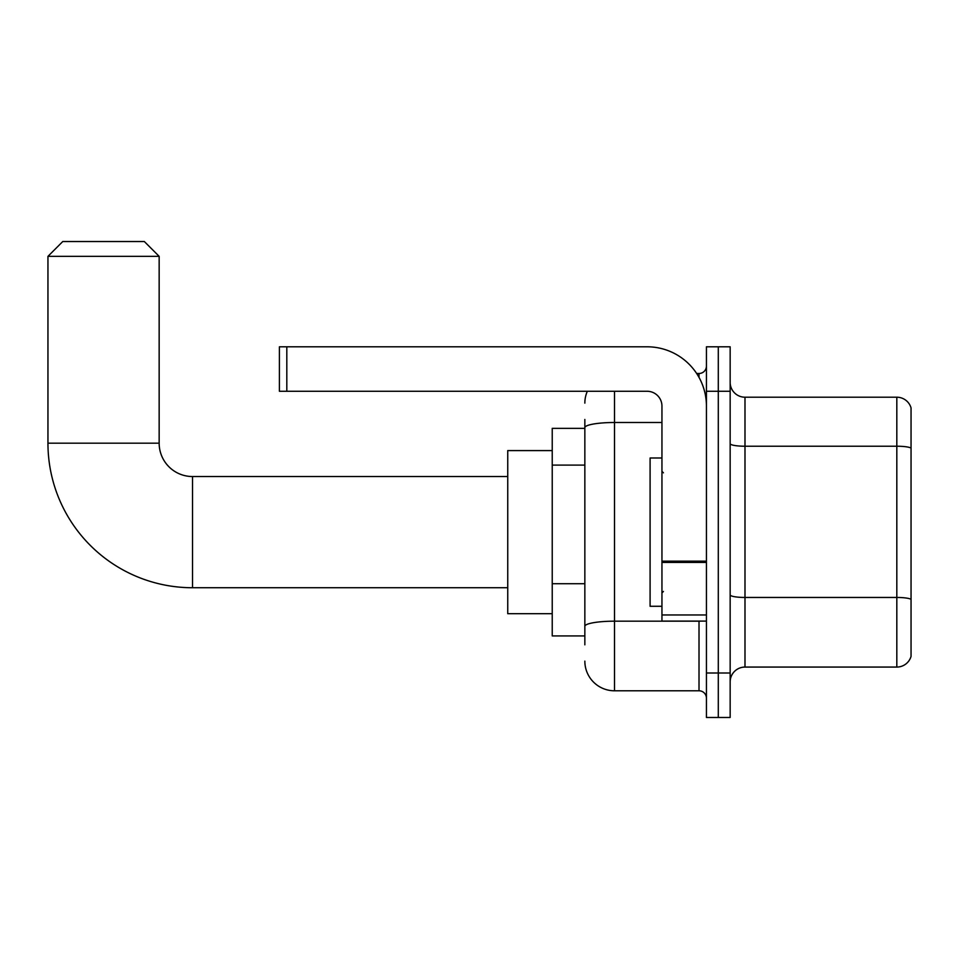 <?xml version="1.0" encoding="UTF-8"?>
<svg xmlns="http://www.w3.org/2000/svg" width="959" height="959" viewBox="0 0 959 959"><rect width="100%" height="100%" fill="white"/><g stroke="black" fill="none" stroke-linecap="round" stroke-linejoin="round"><path stroke-width="1.44" d="M584.846 456.208L584.846 419.455L584.846 428.349L552.228 428.349L552.228 635.925L584.846 635.925M584.846 644.82L584.846 419.455M706.435 673.002L706.435 717.476L718.291 717.476L718.291 673.002L718.291 717.476L730.159 717.476L730.159 673.002L718.291 673.002L718.291 391.272L718.291 673.002L706.435 673.002L706.435 391.272L718.291 391.272L718.291 346.798L718.291 391.272L730.159 391.272L730.159 673.002M730.159 391.272L730.159 346.798L706.435 346.798L706.435 391.272M614.503 391.272L614.503 690.792L699.015 690.792L699.015 621.096M696.654 373.483L699.015 373.483A7.408 7.408 0 0 0 706.435 366.074M584.846 631.478L584.846 592.614M706.435 698.2A7.408 7.408 0 0 0 699.015 690.792M584.846 403.14A29.657 29.657 0 0 1 587.328 391.272M614.503 690.792A29.657 29.657 0 0 1 584.846 661.135M730.159 681.897A14.829 14.829 0 0 1 744.987 667.068L896.821 667.068L896.821 397.206L744.987 397.206A14.829 14.829 0 0 1 730.159 382.377A14.829 14.829 0 0 0 744.987 397.206L744.987 667.068M911.05 407.887A14.829 14.829 0 0 0 896.821 397.206A14.829 14.829 0 0 1 911.05 407.887L911.05 656.388A14.829 14.829 0 0 1 896.821 667.068M730.159 443.645A14.829 2.577 0 0 0 744.987 446.223L896.821 446.223A14.829 2.577 180 0 1 911.05 448.069L911.05 599.315A14.829 2.577 180 0 0 896.821 597.457L744.987 597.457A14.829 2.577 0 0 1 730.159 594.88M507.743 587.735L192.519 587.735A144.569 144.569 0 0 1 47.95 443.178L47.95 256.353L62.779 241.524L144.329 241.524L159.158 256.353L47.95 256.353M192.519 587.735L192.519 476.539A33.361 33.361 0 0 1 159.158 443.178L159.158 256.353M552.228 450.586L507.743 450.586L507.743 613.688L552.228 613.688M706.435 621.096L661.95 621.096L661.95 561.147L706.435 561.147M706.435 406.101A59.314 59.314 0 0 0 647.121 346.798L286.813 346.798L286.813 391.272L647.121 391.272A14.829 14.829 0 0 1 661.95 406.101L661.95 561.147M286.813 391.272L279.405 391.272L279.405 346.798L286.813 346.798M661.95 457.994L650.094 457.994L650.094 606.28L661.95 606.28M584.846 465.103L552.228 465.103M584.846 583.719L552.228 583.719M701.592 621.096A7.408 1.283 0 0 1 699.015 621.18L614.503 621.18A29.657 5.155 180 0 0 584.846 626.335M584.846 427.642A29.657 5.155 180 0 1 614.503 422.499L661.95 422.499M699.015 377.39L699.015 373.483M47.95 443.178L159.158 443.178M706.435 562.43L661.95 562.43M661.95 614.971L706.435 614.971M507.743 476.539L192.519 476.539M663.436 472.823L661.95 471.349M663.436 591.451L661.95 592.926"/></g></svg>
